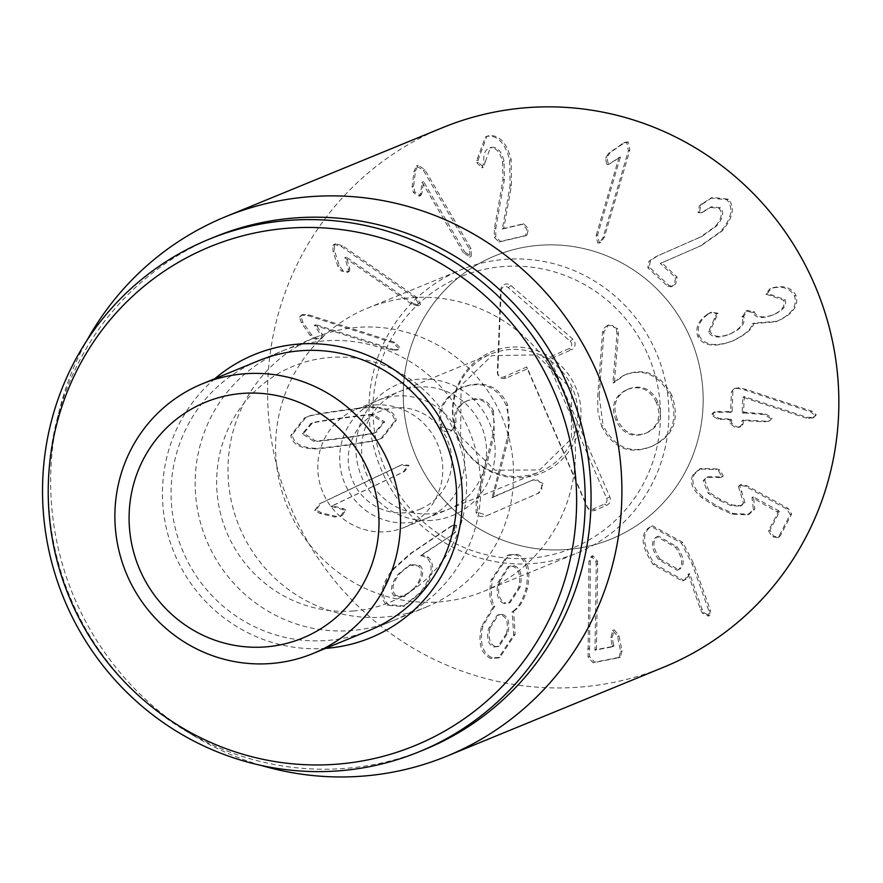<?xml version="1.0" encoding="UTF-8"?>
<svg xmlns="http://www.w3.org/2000/svg" width="883" height="883" viewBox="0 0 883 883"><rect width="100%" height="100%" fill="white"/><g stroke="black" fill="none" stroke-linecap="round" stroke-linejoin="round"><path stroke-width="0.66" stroke-dasharray="4.42 3.31" d="M491.367 147.295C497.217 146.611 501.434 151.214 504.027 161.092L504.403 179.437L495.849 227.902L495.749 236.721L500.429 241.423L526.985 235.176L528.487 228.763L523.729 223.763L503.774 228.432L511.5 185.331L510.043 185.927L502.317 229.028L522.272 224.359L527.019 229.359L525.528 235.772L498.972 242.03L494.292 237.328L494.392 228.509L502.946 180.033L502.559 161.699C499.977 151.81 495.749 147.207 489.899 147.891L491.367 147.295L489.899 147.891C485.098 149.393 483.111 154.172 483.939 162.218L481.864 167.88L477.019 162.913L476.665 160.618L485.473 136.887L487.306 136.28C497.725 135.265 505.186 143.212 509.69 160.132L510.043 185.927M511.5 185.331L511.147 159.536C506.654 142.616 499.193 134.657 488.763 135.684L486.93 136.291L478.122 160.011L478.476 162.306L483.321 167.284L485.407 161.622L483.939 162.218M485.407 161.622L490.308 147.638M483.321 167.284L481.864 167.88L483.321 167.284M478.122 160.011L476.665 160.618M488.763 135.684L487.306 136.28M503.707 228.134L502.25 228.741M503.774 228.432L502.317 229.028M500.429 241.423L498.972 242.03M463.42 252.792L422.151 182.229L420.396 194.061L419.315 196.103L413.387 192.593L412.14 186.766L414.028 171.468L416.401 165.949L423.421 170.342L469.524 249.172L469.933 256.898L463.42 252.792L464.877 252.196L471.39 256.302L470.981 248.576L424.878 169.746L418.222 165.176L415.496 170.861L413.597 186.17L414.844 191.997L420.772 195.507L419.315 196.103M420.772 195.507L421.853 193.454L423.608 181.633L464.877 252.196M423.608 181.633L422.151 182.229M423.443 181.732L421.986 182.328M415.496 170.861L414.028 171.468M411.522 304.072L344.867 257.704L348.266 269.249L348.156 271.589L347.019 272.483L341.357 270.971L337.803 266.191L333.057 251.423L332.869 245.375L334.083 244.381L341.015 246.324L415.474 298.123L419.094 304.988L417.979 305.904L411.522 304.072L412.99 303.476L419.436 305.308L420.551 304.381L416.931 297.516L342.472 245.728L335.54 243.774L334.326 244.779L334.525 250.827L339.26 265.595L342.814 270.364L348.476 271.876L349.613 270.993L348.156 271.589M349.613 270.993L349.723 268.653L346.335 257.108L412.99 303.476M346.335 257.108L344.867 257.704M346.224 257.273L344.756 257.869M334.525 250.827L333.057 251.423M391.246 349.811L314.447 325.253L321.015 335.319L321.589 337.604L319.977 339.271L314.944 339.039L310.176 335.529L301.401 322.759L299.458 316.997L301.224 315.154L307.472 315.474L393.266 342.913L398.697 348.421L397.085 350.121L391.246 349.811L398.553 349.513L400.154 347.814L394.734 342.306L308.94 314.878L302.692 314.547L300.926 316.401L302.858 322.163L311.633 334.922L316.401 338.443L321.434 338.675L323.046 336.997L321.589 337.604M323.046 336.997L322.472 334.723L315.904 324.657L392.703 349.204M315.904 324.657L314.447 325.253M315.849 324.845L314.381 325.441M302.858 322.163L301.401 322.759M414.591 587.802L403.465 596.864L394.282 596.113C389.558 591.213 390.893 583.895 398.277 574.16L409.293 565.142L418.454 566.003C423.167 570.804 421.886 578.067 414.591 587.802L404.922 596.257L395.75 595.506L394.282 596.113M395.75 595.506C391.014 590.617 392.35 583.299 399.734 573.564L398.277 574.16M399.734 573.564L410.75 564.546L419.911 565.407L418.454 566.003M419.911 565.407C424.624 570.208 423.343 577.471 416.048 587.195M452.769 534.557L455.584 532.008L456.566 525.352L453.31 525.186L451.732 526.08L411.666 553.089L394.105 568.718C382.151 584.999 380.253 596.963 388.432 604.623L404.58 605.959L422.118 591.5C433.52 575.837 435.562 564.38 428.222 557.129L422.229 554.822L452.769 534.557L420.772 555.418L426.765 557.725C434.105 564.977 432.063 576.433 420.65 592.096L403.123 606.555L386.975 605.219C378.796 597.57 380.683 585.595 392.637 569.314L410.209 553.685L450.275 526.676L451.853 525.782L455.109 525.948L454.127 532.615L451.312 535.164M422.229 554.822L420.772 555.418M422.195 555.186L420.738 555.782M428.222 557.129L426.765 557.725M422.118 591.5L420.65 592.096M388.432 604.623L386.975 605.219M394.105 568.718L392.637 569.314M451.732 526.08L450.275 526.676M506.478 633.387L497.791 646.621L493.652 646.974C488.266 644.59 486.555 638.497 488.52 628.674L497.162 615.308L501.268 614.965C506.875 617.427 508.608 623.575 506.478 633.387L507.935 632.78L499.248 646.025L493.652 646.974M495.109 646.367C489.723 643.994 488.012 637.89 489.977 628.078L488.52 628.674M489.977 628.078L498.63 614.711L502.725 614.358L501.268 614.965M502.725 614.358C508.332 616.831 510.065 622.968 507.935 632.78M504.005 603.486C497.703 600.937 495.738 593.873 498.122 582.305L508.122 566.698L512.846 566.312C519.138 568.862 521.08 575.992 518.674 587.692L508.751 603.1L504.005 603.486L505.462 602.879C499.16 600.33 497.206 593.277 499.579 581.698L498.122 582.305M499.579 581.698L509.579 566.102L514.303 565.716L512.846 566.312M514.303 565.716C520.595 568.266 522.548 575.385 520.131 587.096L518.674 587.692M520.131 587.096L510.208 602.493L505.462 602.879M513.608 611.113C519.48 607.868 524.072 600.285 527.383 588.376C531.136 569.579 527.692 558.199 517.03 554.237L508.818 554.844L492.703 579.281C490.264 591.422 490.948 600.385 494.778 606.18L482.935 625.915C479.281 642.802 482.427 653.453 492.383 657.857L499.955 657.338L515.12 634.358L513.608 611.113L512.14 611.709L513.652 634.954L498.498 657.934L490.926 658.453C480.97 654.049 477.824 643.398 481.478 626.522L493.321 606.776C489.491 600.981 488.807 592.018 491.246 579.877L507.361 555.451L515.573 554.833C526.224 558.796 529.679 570.175 525.926 588.972C522.615 600.881 518.023 608.464 512.14 611.709M527.383 588.376L525.926 588.972M513.531 611.411L512.074 612.007M515.12 634.358L513.652 634.954M492.383 657.857L490.926 658.453M482.935 625.915L481.478 626.522M494.712 606.466L493.244 607.074M494.778 606.18L493.321 606.776M492.703 579.281L491.246 579.877M517.03 554.237L515.573 554.833M597.703 563.873L597.449 561.146L592.923 555.76L590.407 560.661L589.513 656.499L594.601 662.184L620.429 657.095L622.04 650.793L618.983 635.782L614.248 629.822L612.316 637.085L613.674 646.257L596.455 649.601L597.703 563.873L596.235 564.469L594.999 650.197L612.217 646.853L610.848 637.681L612.791 630.429L617.526 636.378L620.583 651.389L618.972 657.703L593.133 662.78L588.056 657.095L588.95 561.268L591.467 556.356L595.981 561.743L596.235 564.469M596.378 649.204L594.921 649.811M596.455 649.601L594.999 650.197M613.961 645.175L613.674 646.257L612.217 646.853L612.504 645.771L613.961 645.175M594.601 662.184L593.133 662.78M590.407 560.661L588.95 561.268M592.923 555.76L591.08 556.478L592.923 555.76M596.18 235.419L618.917 157.66L608.442 164.569L620.374 157.064L597.648 234.823L599.149 242.428L600.859 242.35L604.469 236.986L629.855 150.132L628.21 141.953L625.263 142.218L610.197 152.571L606.831 157.362L608.365 164.139L606.908 164.746L605.363 157.969L608.74 153.167L623.806 142.825L626.753 142.549L628.398 150.728L603.001 237.593L599.402 242.957L597.692 243.024L596.18 235.419L597.648 234.823M620.374 157.064L618.917 157.66M620.186 157.008L618.729 157.604M608.365 164.139L606.908 164.746M622.592 143.83L621.124 144.426M701.223 245.617L721.952 231.125C733.089 218.035 735.219 207.384 728.365 199.194L712.327 197.45L700.804 205.209L699.568 212.019L702.835 212.163L711.577 206.765L720.451 207.77C724.38 212.306 723.089 218.388 716.566 226.004L701.897 236.412L657.603 255.904L650.396 260.684L649.281 267.207L669.325 285.75L672.625 286.202L675.793 283.785L677.095 277.041L661.764 262.858L701.223 245.617L660.307 263.454L675.638 277.648L674.325 284.381L671.168 286.798L667.868 286.357L647.824 267.803L648.939 261.28L656.146 256.512L700.44 237.008L715.098 226.6C721.621 218.984 722.923 212.902 718.983 208.366L710.12 207.362L701.367 212.759L698.111 212.615L699.347 205.805L710.859 198.057L726.908 199.79C733.762 207.991 731.621 218.631 720.495 231.721L699.755 246.214M720.451 207.77L718.983 208.366M705.362 210.651L703.906 211.247M702.46 203.653L701.003 204.249M728.365 199.194L726.908 199.79M661.963 262.637L660.506 263.233M661.764 262.858L660.307 263.454M649.281 267.207L647.824 267.803M707.625 314.193L710.02 312.759L716.643 313.84L708.431 331.865C711.621 337.703 718.497 338.542 729.06 334.359C739.91 329.514 744.281 323.774 742.195 317.152L745.936 311.015L752.89 312.626C755.539 318.112 762.04 318.951 772.36 315.165C781.753 311.07 785.517 306.092 783.674 300.231L765.925 294.149L769.711 288.873L772.78 288.046C782.956 285.794 790.208 288.476 794.523 296.081C797.559 306.357 791.3 314.933 775.76 321.831L752.371 323.752C751.455 329.182 744.667 334.999 731.996 341.213C714.413 347.714 702.967 346.081 697.691 336.291C695.142 327.637 698.453 320.264 707.625 314.193L709.082 313.586C699.921 319.668 696.599 327.041 699.148 335.695L697.691 336.291M699.148 335.695C704.435 345.485 715.87 347.118 733.453 340.617C746.124 334.403 752.912 328.586 753.828 323.145L777.217 321.235C792.757 314.337 799.016 305.75 795.98 295.485C791.665 287.88 784.424 285.198 774.236 287.439L771.168 288.277L767.382 293.542L785.13 299.635C786.974 305.496 783.21 310.463 773.828 314.558C763.497 318.355 757.007 317.505 754.347 312.019L747.426 310.408L743.652 316.555C745.749 323.178 741.367 328.918 730.517 333.763C719.954 337.935 713.078 337.107 709.888 331.257L718.1 313.244L711.477 312.163L709.082 313.586M709.049 313.498L707.592 314.094M711.477 312.163L710.02 312.759M718.1 313.244L716.643 313.84M715.451 318.167L713.994 318.763M709.888 331.257L708.431 331.865M730.517 333.763L728.95 334.403L730.517 333.763M743.652 316.555L742.195 317.152M747.426 310.408L745.969 311.004M754.347 312.019L752.89 312.626M773.828 314.558L772.36 315.165M785.13 299.635L783.674 300.231M772.691 295.065L771.234 295.662M774.236 287.439L772.78 288.046M795.98 295.485L794.523 296.081M777.217 321.235L775.76 321.831M754.104 323.035L752.647 323.631M753.828 323.145L752.371 323.752M733.453 340.617L731.996 341.213M732.89 391.235L732.073 411.5L714.899 411.809L712.658 414.469L719.115 418.476L730.87 419.171L731.731 419.723L731.588 423.233L737.173 427.085L740.892 426.599L743.144 423.917L743.287 420.407L744.192 419.966L765.418 421.213L769.954 420.683L772.183 418.001L765.716 413.995L743.618 412.184L744.248 396.633L807.139 417.35L814.005 417.427L816.245 414.878L812.04 411.202L746.621 389.535L739.17 387.78L735.274 388.299L731.433 391.831L733.817 388.895L737.713 388.377L745.164 390.131L810.572 411.798L814.777 415.474L812.548 418.023L805.671 417.946L742.791 397.229L742.161 412.78L764.248 414.591L770.716 418.597L768.497 421.279L763.961 421.82L742.735 420.562L741.83 421.014L741.687 424.524L739.435 427.195L735.716 427.692L730.131 423.84L730.274 420.33L729.413 419.767L717.658 419.072L711.19 415.076L713.442 412.405L730.605 412.096L731.433 391.831M746.621 389.535L745.164 390.131M807.139 417.35L805.671 417.946M744.546 396.655L743.089 397.251M744.248 396.633L742.791 397.229M743.287 420.407L741.83 421.014L743.287 420.407M743.144 423.917L741.687 424.524M731.588 423.233L730.131 423.84M732.073 411.5L729.7 412.549L732.073 411.5M717.272 468.939L700.848 468.443L694.314 474.348C690.859 481.412 693.773 488.95 703.034 496.963L717.272 506.158L733.365 513.542L749.181 514.248L754.844 509.016L753.475 496.919L778.938 510.937L779.501 511.809L769.965 530.164L773.519 536.091L778.938 537.107L780.285 535.838L791.665 513.961L788.232 508.442L747.095 485.816L741.102 484.524L739.855 485.683L744.932 502.548L741.643 505.551L732.371 505.054L720.671 499.635L709.579 492.615L704.634 480.032L708.188 476.743L722.106 476.908L723.243 475.86L719.766 469.977L717.272 468.939L715.815 469.546L718.309 470.584L721.775 476.456L720.649 477.504L706.731 477.339L703.177 480.628L708.111 493.222L719.215 500.231L730.914 505.65L740.186 506.158L743.464 503.144L738.398 486.279L739.634 485.131L745.638 486.412L786.764 509.038L790.197 514.568L778.828 536.445L777.481 537.714L772.062 536.687L768.497 530.76L778.044 512.405L752.018 497.526L753.387 509.623L747.724 514.844L731.897 514.138L715.815 506.765L701.577 497.559C692.316 489.557 689.402 482.019 692.857 474.955L699.38 469.039L715.815 469.546M723.243 475.86L721.775 476.456M732.371 505.054L730.914 505.65M753.475 496.919L752.018 497.526M753.387 497.096L751.93 497.703M754.844 509.016L753.387 509.623M694.314 474.348L692.857 474.955M678.696 569.403L677.129 570.275L658.729 559.833C651.709 549.579 650.605 542.184 655.429 537.637L657.04 536.743L675.451 547.283C682.515 557.471 683.597 564.844 678.696 569.403L680.153 568.795L678.585 569.678L660.197 559.237L658.729 559.833M660.197 559.237C653.166 548.983 652.062 541.577 656.886 537.041L655.429 537.637M656.886 537.041L658.497 536.136L676.908 546.687L675.451 547.283M676.908 546.687C683.972 556.875 685.053 564.248 680.153 568.795M682.868 542.471L652.669 525.871L649.866 527.46C641.455 534.436 643.067 546.654 654.711 564.105L683.85 580.429L686.157 579.149L689.711 573.84L702.029 609.16L703.817 612.603L709.391 615.628L710.418 610.429L693.773 563.862L682.868 542.471L681.411 543.067L692.316 564.469L708.95 611.025L708.497 615.904L702.36 613.199L700.572 609.756L688.254 574.436L684.7 579.756L682.393 581.025L653.254 564.701C641.61 547.25 639.998 535.032 648.409 528.056L651.212 526.467L681.411 543.067M702.029 609.16L700.572 609.756M689.711 573.84L688.254 574.436M689.38 573.718L687.923 574.314M686.157 579.149L684.7 579.756M654.711 564.105L653.254 564.701M649.866 527.46L648.409 528.056M345.882 510.131L343.951 508.818L332.505 505.771L404.602 471.467L409.094 465.308L402.383 464.513L320.948 503.233L316.147 509.877L321.368 512.857L336.213 516.4L342.019 515.771L334.756 517.008L319.911 513.465L314.679 510.473L319.491 503.829L400.926 465.109L407.637 465.904L403.145 472.063L331.037 506.378L342.494 509.414L344.425 510.727L340.132 516.555L342.019 515.771L345.882 510.131L344.425 510.727M332.505 505.771L331.037 506.378M332.582 505.959L331.125 506.555M321.368 512.857L319.911 513.465M344.215 438.012C324.16 440.805 313.995 441.908 313.708 441.334L302.295 433.774L311.026 423.52C311.136 422.891 321.213 421.18 341.257 418.399C361.412 415.595 371.622 414.48 371.864 415.065L383.255 422.527L374.547 432.891C374.48 433.509 364.37 435.22 344.215 438.012L345.672 437.416C325.628 440.198 315.452 441.312 315.165 440.738L303.763 433.178L312.483 422.913C312.593 422.295 322.67 420.584 342.725 417.802C362.88 414.999 373.079 413.884 373.321 414.458L384.712 421.931L376.003 432.284C375.937 432.902 365.827 434.613 345.672 437.416M379.613 439.006L382.449 437.935L396.235 420.33C394.778 412.195 387.637 407.758 374.8 407.041C373.608 406.423 362.538 407.516 341.6 410.33C320.794 413.321 309.889 415.275 308.884 416.202L306.037 417.262L292.24 434.778C293.708 443.012 300.86 447.471 313.697 448.167C314.933 448.774 325.959 447.681 346.798 444.889C367.703 441.886 378.641 439.922 379.613 439.006L378.145 439.602C377.184 440.518 366.246 442.482 345.341 445.485C324.502 448.288 313.465 449.381 312.229 448.763C299.403 448.067 292.251 443.608 290.772 435.374L304.58 417.869L307.416 416.798C308.421 415.871 319.326 413.917 340.132 410.926C361.081 408.112 372.14 407.019 373.343 407.637C386.18 408.365 393.321 412.791 394.778 420.926L380.992 438.531L378.145 439.602M313.697 448.167L312.229 448.763M308.884 416.202L307.416 416.798M374.8 407.041L373.343 407.637M442.549 127.682A291.533 284.624 -112.3 0 0 276.136 463.156A291.533 284.624 -112.3 0 0 579.59 687.117A291.533 284.624 -112.3 0 0 663.895 667.106M539.381 245.286A153.057 149.426 -112.3 0 0 495.12 255.794A153.057 149.426 -112.3 0 0 414.977 454.116A153.057 149.426 -112.3 0 0 611.323 538.994A153.057 149.426 -112.3 0 0 698.696 362.869A153.057 149.426 -112.3 0 0 539.381 245.286M418.299 387.019A63.775 62.263 -112.3 0 0 399.856 391.39A63.775 62.263 -112.3 0 0 363.454 464.778A63.775 62.263 -112.3 0 0 429.833 513.763A63.775 62.263 -112.3 0 0 448.277 509.392A63.775 62.263 -112.3 0 0 484.679 436.003A63.775 62.263 -112.3 0 0 418.299 387.019M431.953 520.407A71.059 69.382 67.7 0 1 362.273 419.116A71.059 69.382 67.7 0 1 482.35 409.855A71.059 69.382 67.7 0 1 431.953 520.407M374.502 404.988A63.775 62.263 67.7 0 1 440.893 453.972A63.775 62.263 67.7 0 1 404.48 527.361A63.775 62.263 67.7 0 1 386.048 531.732A63.775 62.263 67.7 0 1 319.657 482.747A63.775 62.263 67.7 0 1 356.07 409.359A63.775 62.263 67.7 0 1 374.502 404.988M411.677 297.692A153.057 149.426 67.7 0 1 570.992 415.264A153.057 149.426 67.7 0 1 483.63 591.389A153.057 149.426 67.7 0 1 287.284 506.522A153.057 149.426 67.7 0 1 367.416 308.189A153.057 149.426 67.7 0 1 411.677 297.692M426.136 607.107A145.772 142.318 -112.3 0 0 502.46 418.222A145.772 142.318 -112.3 0 0 315.463 337.394A145.772 142.318 -112.3 0 0 232.251 505.131A145.772 142.318 -112.3 0 0 383.984 617.107A145.772 142.318 -112.3 0 0 426.136 607.107L369.215 630.462A145.772 142.318 67.7 0 1 327.063 640.462A145.772 142.318 67.7 0 1 175.331 528.487A145.772 142.318 67.7 0 1 258.542 360.75L282.626 350.871A145.772 142.318 67.7 0 1 324.778 340.86A145.772 142.318 67.7 0 1 476.5 452.847A145.772 142.318 67.7 0 1 393.299 620.583A145.772 142.318 67.7 0 1 351.147 630.583A145.772 142.318 67.7 0 1 199.415 518.608A145.772 142.318 67.7 0 1 282.626 350.871M214.933 378.641A153.057 149.426 -112.3 0 0 174.172 552.924A153.057 149.426 -112.3 0 0 325.606 648.354M214.58 236.986A276.964 270.397 -112.3 0 0 57.031 419.535A276.964 270.397 -112.3 0 0 184.481 730.153A276.964 270.397 -112.3 0 0 424.855 749.435M261.313 765.462A291.533 284.624 67.7 0 1 193.918 735.837A291.533 284.624 67.7 0 1 59.757 408.873A291.533 284.624 67.7 0 1 86.92 340.452M476.158 501.511L476.125 512.802L479.778 516.467L485.595 516.136L537.703 493.542L541.809 489.568L541.61 484.016L537.703 480.076L532.206 480.264L492.096 497.659L507.272 438.145L509.623 421.147L506.202 405.452C497.085 386.368 482.096 380.441 461.235 387.67C443.619 397.571 436.555 409.966 440.032 424.855L440.816 427.571L444.8 431.544L450.429 431.224L453.851 428.078L454.657 422.758C453.067 412.88 457.008 405.639 466.5 401.048L468.133 400.374L466.5 401.048C478.156 396.875 486.654 400.352 491.986 411.478L494.392 422.438L492.846 434.723L476.158 501.511L477.626 500.915L477.582 512.206L487.052 515.529L539.16 492.935L543.067 483.42L541.61 484.016M543.067 483.42L533.674 479.668L493.409 496.721L508.729 437.549L507.67 404.856C498.553 385.761 483.564 379.845 462.692 387.074C445.087 396.975 438.012 409.37 441.489 424.259L440.032 424.855M462.692 387.074L461.235 387.67M441.489 424.259L442.273 426.964L451.886 430.628L456.125 422.162L454.657 422.758M456.125 422.162C454.524 412.284 458.476 405.043 467.957 400.441C479.624 396.268 488.111 399.756 493.442 410.882L491.986 411.478M493.442 410.882L494.303 434.127L477.626 500.915M508.729 437.549L507.272 438.145M493.409 496.721L491.952 497.317M493.564 497.052L492.096 497.659M487.052 515.529L485.595 516.136M601.643 426.158C613.122 448.332 629.656 455.131 651.246 446.566C672.25 436.688 678.619 419.778 670.34 395.838C659.016 374.635 643.453 367.803 623.674 375.341L612.923 382.792L616.963 334.083L616.334 329.315L612.372 325.397L607.261 325.551L603.851 328.299L602.515 332.383L597.703 396.688L597.89 411.666L601.643 426.158L603.1 425.551C614.579 447.725 631.113 454.535 652.703 445.97C673.718 436.092 680.076 419.182 671.797 395.242L670.34 395.838M650.33 446.953L652.703 445.97L650.33 446.953M671.797 395.242C660.473 374.039 644.921 367.207 625.142 374.745L613.387 382.99M614.855 382.383L612.923 382.792M657.923 402.052L656.455 402.648C661.797 416.699 658.166 426.942 645.539 433.387L647.007 432.78L645.539 433.387C632.36 438.123 622.482 433.741 615.904 420.231C610.583 406.224 614.16 396.048 626.654 389.701L628.111 389.105C641.422 384.26 651.356 388.575 657.923 402.052C663.265 416.092 659.623 426.346 647.007 432.78C633.817 437.526 623.939 433.145 617.372 419.635L615.904 420.231M614.38 382.196L618.431 333.487L617.791 328.719L608.553 325.032L603.972 331.787L599.16 396.092L597.703 396.688M599.16 396.092L603.1 425.551M617.791 328.719L616.334 329.315M618.431 333.487L616.963 334.083M617.372 419.635C612.04 405.628 615.628 395.452 628.111 389.105L626.654 389.701C639.965 384.867 649.899 389.182 656.455 402.648M569.171 348.597L546.202 358.553L606.643 498.321A4.426 4.316 67.7 0 1 604.436 504.105L593.012 509.049A4.426 4.316 67.7 0 1 587.294 506.71L526.842 366.953L503.884 376.909A4.426 4.316 67.7 0 1 497.791 372.582L501.147 290.706A4.426 4.316 67.7 0 1 508.255 287.626L570.186 341.202A4.426 4.316 67.7 0 1 569.171 348.597L571.4 349.789A6.38 6.225 -112.3 0 0 572.868 339.127L510.937 285.551A6.38 6.225 -112.3 0 0 500.694 289.988L497.339 371.875A6.38 6.225 -112.3 0 0 506.114 378.101L527.328 368.895L586.996 506.875A6.38 6.225 -112.3 0 0 595.241 510.253L606.665 505.297A6.38 6.225 -112.3 0 0 609.855 496.963L550.186 358.995L571.4 349.789M550.186 358.995L546.202 358.553M527.328 368.895L526.842 366.953M420.959 508.774A52.837 51.589 67.7 0 1 348.509 453.796A52.837 51.589 67.7 0 1 430.485 418.255A52.837 51.589 67.7 0 1 420.959 508.774M427.482 517.913A63.775 62.263 67.7 0 1 426.379 518.376A63.775 62.263 67.7 0 1 344.569 483.012A63.775 62.263 67.7 0 1 377.968 400.374A63.775 62.263 67.7 0 1 459.535 435.176A63.775 62.263 67.7 0 1 427.482 517.913M458.255 437.692A63.775 62.263 67.7 0 1 491.169 353.928A63.775 62.263 67.7 0 1 572.736 388.719A63.775 62.263 67.7 0 1 540.694 471.456A63.775 62.263 67.7 0 1 539.579 471.919A63.775 62.263 67.7 0 1 458.255 437.692M648.177 355.374A146.744 143.267 67.7 0 1 501.456 557.504A146.744 143.267 67.7 0 1 400.573 324.216A146.744 143.267 67.7 0 1 648.177 355.374M656.025 352.03A153.057 149.426 -112.3 0 0 460.827 269.867A153.057 149.426 -112.3 0 0 380.683 468.189A153.057 149.426 -112.3 0 0 577.029 553.067A153.057 149.426 -112.3 0 0 656.025 352.03M690.318 337.957A153.057 149.426 -112.3 0 0 495.12 255.794A153.057 149.426 -112.3 0 0 414.977 454.116A153.057 149.426 -112.3 0 0 611.323 538.994A153.057 149.426 -112.3 0 0 690.318 337.957M353.145 610.981A127.549 124.525 -112.3 0 0 443.597 412.538A127.549 124.525 -112.3 0 0 228.079 429.16A127.549 124.525 -112.3 0 0 353.145 610.981M495.849 227.902L494.392 228.509M495.749 236.721L494.292 237.328M504.403 179.437L502.946 180.033M504.027 161.092L502.559 161.699M478.476 162.306L477.019 162.913M511.147 159.536L509.69 160.132M523.729 223.763L522.272 224.359M526.522 235.319L525.065 235.927M421.853 193.454L420.396 194.061M414.844 191.997L413.387 192.593M413.597 186.17L412.14 186.766M417.858 165.353L416.401 165.949M424.878 169.746L423.421 170.342M470.981 248.576L469.524 249.172M349.723 268.653L348.266 269.249M342.814 270.364L341.357 270.971M339.26 265.595L337.803 266.191M334.326 244.779L332.869 245.375M342.472 245.728L341.015 246.324M416.931 297.516L415.474 298.123M322.472 334.723L321.015 335.319M316.401 338.443L314.944 339.039M311.633 334.922L310.176 335.529M300.926 316.401L299.458 316.997M308.94 314.878L307.472 315.474M394.734 342.306L393.266 342.913M455.584 532.008L454.127 532.615M411.666 553.089L410.209 553.685M456.566 525.352L455.109 525.948M597.449 561.146L595.981 561.743M612.316 637.085L610.848 637.681M614.248 629.822L612.791 630.429M618.983 635.782L617.526 636.378M622.04 650.793L620.583 651.389M619.844 657.272L618.387 657.868M589.513 656.499L588.056 657.095M589.093 648.475L587.625 649.071M606.831 157.362L605.363 157.969M610.197 152.571L608.74 153.167M628.21 141.953L626.753 142.549M629.855 150.132L628.398 150.728M604.469 236.986L603.001 237.593M657.603 255.904L656.146 256.512M650.396 260.684L648.939 261.28M701.897 236.412L700.44 237.008M716.566 226.004L715.098 226.6M699.568 212.019L698.111 212.615M700.804 205.209L699.347 205.805M721.952 231.125L720.495 231.721M677.095 277.041L675.638 277.648M669.325 285.75L667.868 286.357M743.42 315.993L741.963 316.589M754.159 311.556L752.691 312.152M767.382 293.542L765.925 294.149M739.17 387.78L737.713 388.377M812.04 411.202L810.572 411.798M816.245 414.878L814.777 415.474M810.075 417.924L808.618 418.531M743.618 412.184L742.161 412.78M744.49 412.736L743.033 413.332M765.716 413.995L764.248 414.591M765.418 421.213L763.961 421.82M731.731 419.723L730.274 420.33M730.87 419.171L729.413 419.767M719.115 418.476L717.658 419.072M719.413 411.257L717.956 411.853M719.766 469.977L718.309 470.584M717.835 476.743L716.367 477.339M704.634 480.032L703.177 480.628M709.579 492.615L708.111 493.222M720.671 499.635L719.215 500.231M744.932 502.548L743.464 503.144M741.996 491.511L740.539 492.118M739.855 485.683L738.398 486.279M747.095 485.816L745.638 486.412M788.232 508.442L786.764 509.038M791.665 513.961L790.197 514.568M780.285 535.838L778.828 536.445M769.965 530.164L768.497 530.76M779.501 511.809L778.044 512.405M778.938 510.937L777.481 511.533M733.365 513.542L731.897 514.138M717.272 506.158L715.815 506.765M703.034 496.963L701.577 497.559M693.773 563.862L692.316 564.469M710.418 610.429L708.95 611.025M709.954 615.308L708.497 615.904M703.817 612.603L702.36 613.199M404.602 471.467L403.145 472.063M343.951 508.818L342.494 509.414M336.213 516.4L334.756 517.008M316.147 509.877L314.679 510.473M320.948 503.233L319.491 503.829M401.5 464.899L400.043 465.507M315.165 440.738L313.708 441.334M303.763 433.178L302.295 433.774M312.483 422.913L311.026 423.52M342.725 417.802L341.257 418.399M373.321 414.458L371.864 415.065M384.712 421.931L383.255 422.527M376.003 432.284L374.547 432.891M346.798 444.889L345.341 445.485M292.24 434.778L290.772 435.374M341.6 410.33L340.132 410.926M396.235 420.33L394.778 420.926M442.273 426.964L440.816 427.571M452.107 430.529L450.639 431.136M494.303 434.127L492.846 434.723M477.582 512.206L476.125 512.802M507.67 404.856L506.202 405.452M533.453 479.756L531.996 480.352M539.16 492.935L537.703 493.542M603.972 331.787L602.515 332.383M608.553 325.032L607.096 325.628M609.855 496.963L606.643 498.321M606.665 505.297L604.436 504.105M595.241 510.253L593.012 509.049M506.114 378.101L503.884 376.909M497.339 371.875L497.791 372.582M500.694 289.988L501.147 290.706M510.937 285.551L508.255 287.626M572.868 339.127L570.186 341.202M457.979 437.836A65.596 64.04 -112.3 0 0 568.663 451.765A65.596 64.04 -112.3 0 0 523.564 347.483A65.596 64.04 -112.3 0 0 457.979 437.836M486.93 136.291L485.473 136.887M526.985 235.176L525.528 235.772M420.54 195.618L419.083 196.214M418.222 165.176L416.765 165.772M471.047 256.467L469.59 257.063M348.476 271.876L347.019 272.483M335.54 243.774L334.083 244.381M419.436 305.308L417.979 305.904M321.434 338.675L319.977 339.271M302.692 314.547L301.224 315.154M398.553 349.513L397.085 350.121M403.465 596.864L404.922 596.257M409.293 565.142L410.75 564.546M404.58 605.959L403.123 606.555M453.31 525.186L451.853 525.782M497.791 646.621L499.248 646.025M497.162 615.308L498.63 614.711M508.122 566.698L509.579 566.102M508.751 603.1L510.208 602.493M499.955 657.338L498.498 657.934M508.818 554.844L507.361 555.451M613.729 646.246L612.261 646.842M613.828 629.954L612.372 630.55M620.429 657.095L618.972 657.703M625.263 142.218L623.806 142.825M600.859 242.35L599.402 242.957M711.577 206.765L710.12 207.362M702.835 212.163L701.367 212.759M712.327 197.45L710.859 198.057M672.625 286.202L671.168 286.798M735.274 388.299L733.817 388.895M814.005 417.427L812.548 418.023M769.954 420.683L768.497 421.279M743.563 420.032L742.106 420.628M740.892 426.599L739.435 427.195M714.899 411.809L713.442 412.405M731.797 411.875L730.329 412.482M722.106 476.908L720.649 477.504M708.188 476.743L706.731 477.339M741.643 505.551L740.186 506.158M741.102 484.524L739.634 485.131M778.938 537.107L777.481 537.714M749.181 514.248L747.724 514.844M700.848 468.443L699.38 469.039M677.129 570.275L678.585 569.678M657.04 536.743L658.497 536.136M709.391 615.628L707.934 616.224M683.85 580.429L682.393 581.025M652.669 525.871L651.212 526.467M402.383 464.513L400.926 465.109M310.11 423.873L311.567 423.277M375.463 432.527L376.92 431.93M306.037 417.262L304.58 417.869M382.449 437.935L380.992 438.531M404.48 527.361L448.277 509.392M356.07 409.359L399.856 391.39M315.463 337.394L258.542 360.75M483.63 591.389L577.029 553.067M367.416 308.189L460.827 269.867M184.481 730.153L193.918 735.837M57.031 419.535L59.757 408.873M450.429 431.224L451.886 430.628M532.206 480.264L533.674 479.668M607.261 325.551L608.729 324.955M426.379 518.376L539.579 471.919M377.968 400.374L491.169 353.928M460.595 436.688L461.114 385.485L491.787 355.639L536.356 354.9L571.588 389.039L571.422 438.708L539.623 469.944L495.032 470.186L460.595 436.688M369.215 630.462L393.299 620.583"/><path stroke-width="1.32" d="M446.941 756.124L663.895 667.106A291.533 284.624 -112.3 0 0 816.543 289.348A291.533 284.624 -112.3 0 0 442.549 127.682L225.595 216.699A291.533 284.624 67.7 0 1 309.9 196.699A291.533 284.624 67.7 0 1 613.365 420.661A291.533 284.624 67.7 0 1 446.941 756.124A291.533 284.624 67.7 0 1 362.637 776.135A291.533 284.624 67.7 0 1 261.313 765.462M202.35 383.807L258.542 360.75A145.772 142.318 67.7 0 1 300.695 350.739A145.772 142.318 67.7 0 1 452.427 462.725A145.772 142.318 67.7 0 1 369.215 630.462L313.024 653.519A145.772 142.318 -112.3 0 0 396.235 485.782A145.772 142.318 -112.3 0 0 244.503 373.796A145.772 142.318 -112.3 0 0 202.35 383.807A145.772 142.318 -112.3 0 0 119.15 551.544A145.772 142.318 -112.3 0 0 270.871 663.519A145.772 142.318 -112.3 0 0 313.024 653.519M325.606 648.354A153.057 149.426 -112.3 0 0 461.765 485.021A153.057 149.426 -112.3 0 0 298.575 344.094A153.057 149.426 -112.3 0 0 214.933 378.641M336.809 764.192A269.668 263.277 67.7 0 1 72.395 379.789A269.668 263.277 67.7 0 1 528.056 344.624A269.668 263.277 67.7 0 1 336.809 764.192M338.929 770.837A276.964 270.397 -112.3 0 0 419.017 751.83A276.964 270.397 -112.3 0 0 577.118 433.134A276.964 270.397 -112.3 0 0 288.829 220.375A276.964 270.397 -112.3 0 0 208.741 239.381A276.964 270.397 -112.3 0 0 50.64 558.078A276.964 270.397 -112.3 0 0 338.929 770.837M419.017 751.83L424.855 749.435A276.964 270.397 -112.3 0 0 582.957 430.738A276.964 270.397 -112.3 0 0 294.668 217.969A276.964 270.397 -112.3 0 0 214.58 236.986L208.741 239.381M86.92 340.452A291.533 284.624 67.7 0 1 225.595 216.699M265.573 646.908A127.549 124.525 67.7 0 1 140.518 465.098A127.549 124.525 67.7 0 1 356.037 448.465A127.549 124.525 67.7 0 1 265.573 646.908"/></g></svg>
